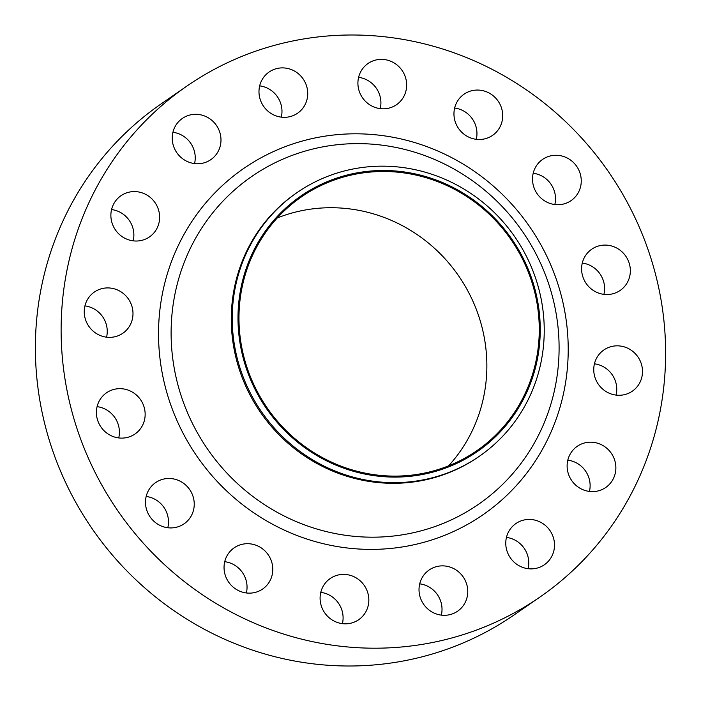 <?xml version="1.0" encoding="UTF-8"?>
<svg xmlns="http://www.w3.org/2000/svg" width="701" height="701" viewBox="0 0 701 701"><rect width="100%" height="100%" fill="white"/><g stroke="black" fill="none" stroke-linecap="round" stroke-linejoin="round"><path stroke-width="1.05" d="M533.189 173.252A25.043 24.053 -124.7 0 1 555.446 200.556A25.043 24.053 -124.7 0 1 554.824 204.534M532.576 177.23A25.043 24.053 55.3 0 0 544.975 201.091A25.043 24.053 55.3 0 0 571.122 200.591A25.043 24.053 55.3 0 0 581.19 182.759A25.043 24.053 55.3 0 0 568.791 158.89A25.043 24.053 55.3 0 0 542.635 159.39A25.043 24.053 55.3 0 0 532.576 177.23M454.642 108.042A25.043 24.053 -124.7 0 1 476.89 135.346A25.043 24.053 -124.7 0 1 476.277 139.315M454.02 112.011A25.043 24.053 55.3 0 0 466.428 135.88A25.043 24.053 55.3 0 0 492.575 135.372A25.043 24.053 55.3 0 0 502.643 117.54A25.043 24.053 55.3 0 0 490.244 93.671A25.043 24.053 55.3 0 0 464.088 94.179A25.043 24.053 55.3 0 0 454.02 112.011M358.597 77.355A25.043 24.053 -124.7 0 1 380.845 104.659A25.043 24.053 -124.7 0 1 380.222 108.637M357.974 81.334A25.043 24.053 55.3 0 0 370.373 105.194A25.043 24.053 55.3 0 0 396.529 104.694A25.043 24.053 55.3 0 0 406.589 86.854A25.043 24.053 55.3 0 0 394.19 62.994A25.043 24.053 55.3 0 0 368.043 63.493A25.043 24.053 55.3 0 0 357.974 81.334M259.668 85.873A25.043 24.053 -124.7 0 1 281.916 113.176A25.043 24.053 -124.7 0 1 281.294 117.155M259.046 89.851A25.043 24.053 55.3 0 0 271.445 113.711A25.043 24.053 55.3 0 0 297.601 113.211A25.043 24.053 55.3 0 0 307.66 95.371A25.043 24.053 55.3 0 0 295.261 71.511A25.043 24.053 55.3 0 0 269.114 72.01A25.043 24.053 55.3 0 0 259.046 89.851M172.919 132.296A25.043 24.053 -124.7 0 1 195.167 159.6A25.043 24.053 -124.7 0 1 194.554 163.578M172.297 136.274A25.043 24.053 55.3 0 0 184.705 160.135A25.043 24.053 55.3 0 0 210.852 159.635A25.043 24.053 55.3 0 0 220.92 141.804A25.043 24.053 55.3 0 0 208.521 117.934A25.043 24.053 55.3 0 0 182.365 118.434A25.043 24.053 55.3 0 0 172.297 136.274M111.564 209.564A25.043 24.053 -124.7 0 1 133.812 236.868A25.043 24.053 -124.7 0 1 133.19 240.837M110.942 213.533A25.043 24.053 55.3 0 0 123.341 237.402A25.043 24.053 55.3 0 0 149.497 236.903A25.043 24.053 55.3 0 0 159.556 219.062A25.043 24.053 55.3 0 0 147.157 195.202A25.043 24.053 55.3 0 0 121.01 195.702A25.043 24.053 55.3 0 0 110.942 213.533M84.935 305.899A25.043 24.053 -124.7 0 1 107.183 333.203A25.043 24.053 -124.7 0 1 106.561 337.181M84.313 309.877A25.043 24.053 55.3 0 0 96.712 333.737A25.043 24.053 55.3 0 0 122.868 333.238A25.043 24.053 55.3 0 0 132.927 315.406A25.043 24.053 55.3 0 0 120.528 291.537A25.043 24.053 55.3 0 0 94.381 292.037A25.043 24.053 55.3 0 0 84.313 309.877M97.088 406.65A25.043 24.053 -124.7 0 1 119.336 433.954A25.043 24.053 -124.7 0 1 118.723 437.932M96.466 410.62A25.043 24.053 55.3 0 0 108.874 434.489A25.043 24.053 55.3 0 0 135.021 433.989A25.043 24.053 55.3 0 0 145.089 416.149A25.043 24.053 55.3 0 0 132.691 392.288A25.043 24.053 55.3 0 0 106.534 392.788A25.043 24.053 55.3 0 0 96.466 410.62M146.176 496.466A25.043 24.053 -124.7 0 1 168.424 523.77A25.043 24.053 -124.7 0 1 167.811 527.748M145.554 500.444A25.043 24.053 55.3 0 0 157.962 524.304A25.043 24.053 55.3 0 0 184.109 523.805A25.043 24.053 55.3 0 0 194.177 505.973A25.043 24.053 55.3 0 0 181.778 482.104A25.043 24.053 55.3 0 0 155.622 482.603A25.043 24.053 55.3 0 0 145.554 500.444M224.723 561.685A25.043 24.053 -124.7 0 1 246.98 588.989A25.043 24.053 -124.7 0 1 246.358 592.958M224.11 565.654A25.043 24.053 55.3 0 0 236.509 589.523A25.043 24.053 55.3 0 0 262.656 589.024A25.043 24.053 55.3 0 0 272.724 571.184A25.043 24.053 55.3 0 0 260.325 547.323A25.043 24.053 55.3 0 0 234.169 547.823A25.043 24.053 55.3 0 0 224.11 565.654M320.778 592.363A25.043 24.053 -124.7 0 1 343.026 619.666A25.043 24.053 -124.7 0 1 342.403 623.645M320.155 596.341A25.043 24.053 55.3 0 0 332.554 620.21A25.043 24.053 55.3 0 0 358.702 619.702A25.043 24.053 55.3 0 0 368.77 601.87A25.043 24.053 55.3 0 0 356.371 578.001A25.043 24.053 55.3 0 0 330.224 578.509A25.043 24.053 55.3 0 0 320.155 596.341M419.706 583.845A25.043 24.053 -124.7 0 1 441.954 611.149A25.043 24.053 -124.7 0 1 441.332 615.127M419.084 587.824A25.043 24.053 55.3 0 0 431.483 611.684A25.043 24.053 55.3 0 0 457.63 611.184A25.043 24.053 55.3 0 0 467.698 593.353A25.043 24.053 55.3 0 0 455.3 569.484A25.043 24.053 55.3 0 0 429.152 569.992A25.043 24.053 55.3 0 0 419.084 587.824M506.446 537.422A25.043 24.053 -124.7 0 1 528.703 564.726A25.043 24.053 -124.7 0 1 528.081 568.704M505.833 541.4A25.043 24.053 55.3 0 0 518.232 565.26A25.043 24.053 55.3 0 0 544.379 564.761A25.043 24.053 55.3 0 0 554.447 546.929A25.043 24.053 55.3 0 0 542.048 523.06A25.043 24.053 55.3 0 0 515.892 523.559A25.043 24.053 55.3 0 0 505.833 541.4M567.81 460.163A25.043 24.053 -124.7 0 1 590.058 487.467A25.043 24.053 -124.7 0 1 589.436 491.436M567.188 464.132A25.043 24.053 55.3 0 0 579.587 488.001A25.043 24.053 55.3 0 0 605.734 487.493A25.043 24.053 55.3 0 0 615.802 469.661A25.043 24.053 55.3 0 0 603.403 445.801A25.043 24.053 55.3 0 0 577.256 446.3A25.043 24.053 55.3 0 0 567.188 464.132M582.277 263.068A25.043 24.053 -124.7 0 1 604.534 290.38A25.043 24.053 -124.7 0 1 603.912 294.35M581.664 267.046A25.043 24.053 55.3 0 0 594.062 290.915A25.043 24.053 55.3 0 0 620.21 290.407A25.043 24.053 55.3 0 0 630.278 272.575A25.043 24.053 55.3 0 0 617.879 248.706A25.043 24.053 55.3 0 0 591.723 249.214A25.043 24.053 55.3 0 0 581.664 267.046M594.439 363.819A25.043 24.053 -124.7 0 1 616.687 391.123A25.043 24.053 -124.7 0 1 616.065 395.101M593.817 367.797A25.043 24.053 55.3 0 0 606.216 391.657A25.043 24.053 55.3 0 0 632.363 391.158A25.043 24.053 55.3 0 0 642.431 373.326A25.043 24.053 55.3 0 0 630.033 349.457A25.043 24.053 55.3 0 0 603.876 349.957A25.043 24.053 55.3 0 0 593.817 367.797M238.41 306.661A155.271 149.103 -124.7 0 1 400.306 171.456A155.271 149.103 -124.7 0 1 539.831 340.931A155.271 149.103 -124.7 0 1 377.935 476.137A155.271 149.103 -124.7 0 1 238.41 306.661M232.662 306.723A160.275 153.913 -124.7 0 1 297.084 192.573A160.275 153.913 -124.7 0 1 464.448 189.358A160.275 153.913 -124.7 0 1 543.81 342.097A160.275 153.913 -124.7 0 1 479.388 456.237A160.275 153.913 -124.7 0 1 312.024 459.453A160.275 153.913 -124.7 0 1 232.662 306.723M479.388 456.237L478.433 456.903A160.275 153.913 -124.7 0 1 311.069 460.119A160.275 153.913 -124.7 0 1 231.707 307.38A160.275 153.913 -124.7 0 1 296.129 193.239L297.084 192.573M61.951 307.336A310.534 298.205 -124.7 0 1 186.764 86.17A310.534 298.205 -124.7 0 1 511.038 79.94A310.534 298.205 -124.7 0 1 664.793 375.867A310.534 298.205 -124.7 0 1 539.98 597.024A310.534 298.205 -124.7 0 1 215.706 603.254A310.534 298.205 -124.7 0 1 61.951 307.336M539.98 597.024L514.236 614.83A310.534 298.205 -124.7 0 1 189.962 621.06A310.534 298.205 -124.7 0 1 36.207 325.133A310.534 298.205 -124.7 0 1 161.02 103.976L186.764 86.17M277.228 217.993A154.264 148.139 -124.7 0 1 486.45 377.059A154.264 148.139 -124.7 0 1 448.596 465.841M538.859 340.817A154.264 148.139 -124.7 0 1 476.855 450.69A154.264 148.139 -124.7 0 1 315.765 453.784A154.264 148.139 -124.7 0 1 239.383 306.775A154.264 148.139 -124.7 0 1 301.386 196.911A154.264 148.139 -124.7 0 1 462.476 193.818A154.264 148.139 -124.7 0 1 538.859 340.817M171.64 318.412A199.312 191.399 55.3 0 0 350.737 535.958A199.312 191.399 55.3 0 0 558.566 362.399A199.312 191.399 55.3 0 0 379.46 144.853A199.312 191.399 55.3 0 0 171.64 318.412M567.652 364.818A210.458 202.107 -124.7 0 1 348.213 548.094A210.458 202.107 -124.7 0 1 159.092 318.377A210.458 202.107 -124.7 0 1 378.54 135.109A210.458 202.107 -124.7 0 1 567.652 364.818"/></g></svg>
